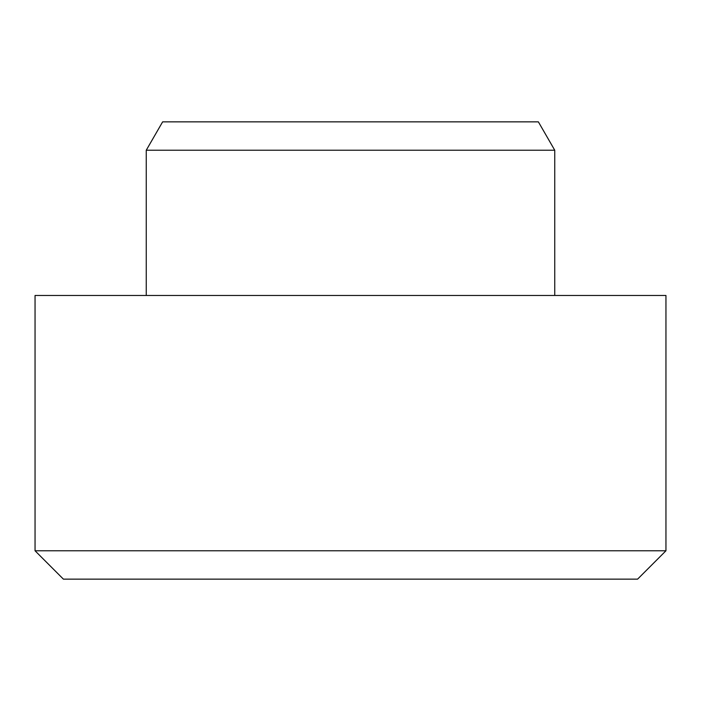 <?xml version="1.0" encoding="UTF-8"?>
<svg xmlns="http://www.w3.org/2000/svg" width="701" height="701" viewBox="0 0 701 701"><rect width="100%" height="100%" fill="white"/><g stroke="black" fill="none" stroke-linecap="round" stroke-linejoin="round"><path stroke-width="1.05" d="M637.586 579.149L63.414 579.149L35.05 550.776L665.95 550.776L637.586 579.149M146.255 150.224L162.632 121.851L538.368 121.851L554.745 150.224L146.255 150.224L146.255 295.463M665.95 550.776L665.95 295.463L35.05 295.463L35.05 550.776M554.745 150.224L554.745 295.463"/></g></svg>
